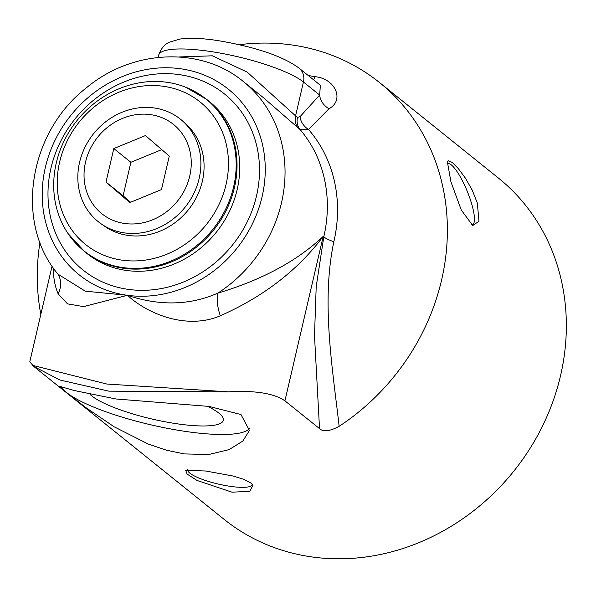 <?xml version="1.0" encoding="UTF-8"?>
<svg xmlns="http://www.w3.org/2000/svg" width="596" height="596" viewBox="0 0 596 596"><rect width="100%" height="100%" fill="white"/><g stroke="black" fill="none" stroke-linecap="round" stroke-linejoin="round"><path stroke-width="0.89" d="M52.068 266.107L29.8 361.787L33.793 366.465L60.062 380.047L108.904 391.162L228.462 391.848C255.081 390.313 273.907 393.315 284.925 400.84L319.53 428.636C323.278 432.107 329.819 431.333 339.154 426.319A218.933 195.562 -51.2 0 0 379.428 82.472A218.933 195.562 -51.2 0 0 239.361 44.7M39.947 242.334A218.933 195.562 -51.2 0 0 40.819 314.45M379.428 82.472L498.412 178.055A218.933 195.562 128.8 0 1 561.022 373.55A218.933 195.562 128.8 0 1 417.103 543.381A218.933 195.562 128.8 0 1 224.193 519.414L33.793 366.465M477.322 203.035L478.968 221.295L472.688 225.526L461.267 209.986L450.941 181.847L447.373 161.814L448.572 160.741L452.446 162.604L458.309 168.556L465.29 177.973L472.196 190.064L477.322 203.035M232.06 492.192L197.008 480.436L187.01 474.006L185.691 470.274L205.68 471.004L233.021 476.003L244.002 479.385L251.199 483.237L253.039 485.181L249.754 491.313L232.06 492.192M116.026 398.985L209.032 406.42L241 414.54L249.441 430.491L242.818 441.07L229.125 449.608L208.764 454.51L184.41 453.921L166.686 450.278L148.3 444.08L114.089 426.766L85.742 407.508L61.358 388.368L59.406 386.268L74.284 390.536L116.026 398.985M153.902 107.928A65.687 58.676 -51.2 0 0 84.081 149.142A65.687 58.676 -51.2 0 0 101.119 223.828A65.687 58.676 -51.2 0 0 185.103 207.192A65.687 58.676 -51.2 0 0 183.24 121.591A65.687 58.676 -51.2 0 0 153.902 107.928M183.24 121.591L186.518 124.624A65.381 58.401 128.8 0 1 188.373 209.814A65.381 58.401 128.8 0 1 104.784 226.376L101.119 223.828M113.799 148.56L145.439 135.568L169.286 156.07L161.486 189.573L129.846 202.565L105.999 182.063L113.799 148.56L130.889 162.291L123.096 195.793L130.606 202.253M105.999 182.063L123.096 195.793M161.769 149.611L130.889 162.291M150.319 114.596A57.238 51.129 128.8 0 1 176.416 202.409A57.238 51.129 128.8 0 1 86.197 190.198A57.238 51.129 128.8 0 1 150.319 114.596M166.515 82.226A97.424 87.023 128.8 0 1 185.475 87.128A97.424 87.023 128.8 0 1 230.667 197.105A97.424 87.023 128.8 0 1 123.372 267.641A97.424 87.023 128.8 0 1 67.944 233.438A97.424 87.023 128.8 0 1 70.768 129.168A97.424 87.023 128.8 0 1 166.515 82.226M163.081 86.249A91.412 81.659 -51.2 0 0 60.673 206.983A91.412 81.659 -51.2 0 0 204.763 226.487A91.412 81.659 -51.2 0 0 163.081 86.249M447.075 163.788A33.033 7.808 -112.3 0 1 447.44 163.587A33.033 7.808 -112.3 0 1 467.204 191.174A33.033 7.808 -112.3 0 1 472.539 224.699A33.033 7.808 -112.3 0 1 471.436 224.819M252.063 484.004A33.033 7.04 13.1 0 1 252.063 484.697A33.033 7.04 13.1 0 1 218.292 484.064A33.033 7.04 13.1 0 1 187.718 469.723A33.033 7.04 13.1 0 1 187.718 469.715M207.43 406.248A69.844 14.878 13.1 0 1 223.366 420.269A69.844 14.878 13.1 0 1 179.798 424.181A69.844 14.878 13.1 0 1 90.145 394.507M249.791 427.973A97.558 20.785 13.1 0 1 189.513 431.988A97.558 20.785 13.1 0 1 61.008 386.417M220.296 315.783C263.678 296.532 297.97 270.07 323.188 236.403C297.031 261.048 261.942 279.941 217.92 293.09C189.982 305.398 159.795 306.143 127.373 295.303C150.252 315.984 188.79 329.357 220.296 315.783A24.585 8.947 71.6 0 1 217.92 293.09A134.428 120.087 -51.2 0 0 243.317 81.518C200.785 46.071 132.133 49.386 86.293 87.903C28.668 132.394 14.23 222.658 57.976 274.167L58.222 274.532M53.409 268.073C53.253 277.393 54.825 285.983 58.125 293.843L67.549 303.878L83.567 306.62L127.373 295.303L85.273 291.161L57.976 274.167M228.462 391.848L106.788 384.033L32.437 365.318M339.154 426.319C332.426 367.449 321.162 301.829 333.834 241.782A139.643 124.735 -51.2 0 0 308.512 129.474L328.999 108.725C344.987 100.15 335.161 78.367 314.911 76.675L308.207 75.483M58.125 293.843A24.585 21.098 150.6 0 0 58.244 274.54M243.317 81.518L263.223 97.513L300.198 129.675L308.512 129.474A15.362 12.076 -139 0 1 300.041 116.674L297.508 117.427L295.564 115.862L247.206 72.123L212.318 55.808L179.128 56.955M320.365 85.258L319.672 95.062L300.041 116.674M328.999 108.725A15.362 12.352 43.3 0 1 319.672 95.062L303.439 82.017A15.362 13.723 128.8 0 0 299.08 68.153L320.41 85.288M313.608 79.827A46.093 3.554 102.1 0 0 314.911 76.675M284.925 400.84L323.188 236.403L323.784 236.88L316.2 286.683L314.502 335.801L319.53 428.636M297.508 117.427A15.362 13.723 128.8 0 0 300.198 129.675A134.428 120.087 128.8 0 1 323.784 236.88A24.585 5.237 -166.9 0 0 333.834 241.782M158.186 57.41L158.715 55.152A76.817 16.368 13.1 0 1 221.667 53.364A76.817 16.368 13.1 0 1 303.439 82.017L295.564 115.862A15.362 13.723 -51.2 0 0 298.253 128.118M209.457 101.618A97.558 87.143 128.8 0 1 216.296 232.246A97.558 87.143 128.8 0 1 87.262 253.732L84.565 251.572A97.558 87.143 -51.2 0 0 213.606 230.086A97.558 87.143 -51.2 0 0 206.76 99.45L209.457 101.618M178.748 74.537A112.92 100.873 -51.2 0 0 52.247 223.686A112.92 100.873 -51.2 0 0 230.235 247.772A112.92 100.873 -51.2 0 0 178.748 74.537M127.373 295.303A119.066 106.356 128.8 0 1 73.092 112.644A119.066 106.356 128.8 0 1 260.765 138.041A119.066 106.356 128.8 0 1 127.373 295.303M263.223 97.513L262.784 97.155M158.715 55.152C162.395 44.305 169.003 42.569 169.346 42.197L179.791 39.083C193.216 37.325 207.49 39.053 217.205 40.483C248.331 45.668 280.329 54.251 299.08 68.153M67.944 233.438L84.565 251.572M206.76 99.45L185.475 87.128"/></g></svg>
